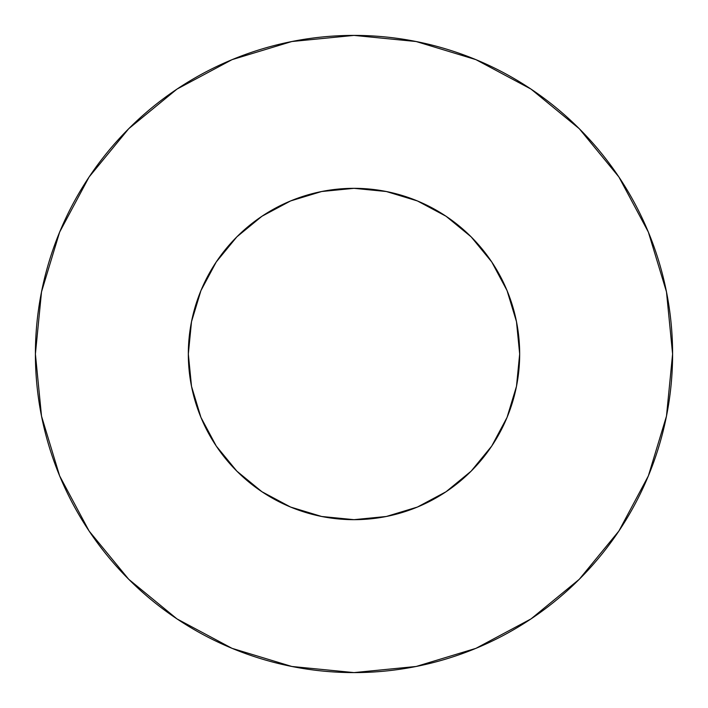 <?xml version="1.0" encoding="UTF-8"?>
<svg xmlns="http://www.w3.org/2000/svg" width="708" height="708" viewBox="0 0 708 708"><rect width="100%" height="100%" fill="white"/><g stroke="black" fill="none" stroke-linecap="round" stroke-linejoin="round"><path stroke-width="1.06" d="M188.328 354A165.672 165.672 0 0 1 354 188.328A165.672 165.672 0 0 1 519.672 354A165.672 165.672 0 0 1 354 519.672A165.672 165.672 0 0 1 188.328 354L191.514 386.32L200.939 417.401L216.25 446.04L236.853 471.147L261.96 491.75L290.599 507.061L321.68 516.486L354 519.672L386.32 516.486L417.401 507.061L446.04 491.75L471.147 471.147L491.75 446.04L507.061 417.401L516.486 386.32L519.672 354L516.486 321.68L507.061 290.599L491.75 261.96L471.147 236.853L446.04 216.25L417.401 200.939L386.32 191.514L354 188.328L321.68 191.514L290.599 200.939L261.96 216.25L236.853 236.853L216.25 261.96L200.939 290.599L191.514 321.68L188.328 354M35.4 354A318.6 318.6 0 0 1 354 35.4A318.6 318.6 0 0 1 672.6 354A318.6 318.6 0 0 1 354 672.6A318.6 318.6 0 0 1 35.4 354L41.524 416.154L59.649 475.926L89.093 531.009L128.714 579.286L176.991 618.907L232.074 648.351L291.846 666.476L354 672.6L416.154 666.476L475.926 648.351L531.009 618.907L579.286 579.286L618.907 531.009L648.351 475.926L666.476 416.154L672.6 354L666.476 291.846L648.351 232.074L618.907 176.991L579.286 128.714L531.009 89.093L475.926 59.649L416.154 41.524L354 35.4L291.846 41.524L232.074 59.649L176.991 89.093L128.714 128.714L89.093 176.991L59.649 232.074L41.524 291.846L35.4 354M618.907 176.991L579.286 128.714L531.089 89.155M176.991 89.093L128.714 128.714L89.155 176.912M89.093 531.009L128.714 579.286L176.912 618.845M531.009 618.907L579.286 579.286L618.845 531.089"/></g></svg>
